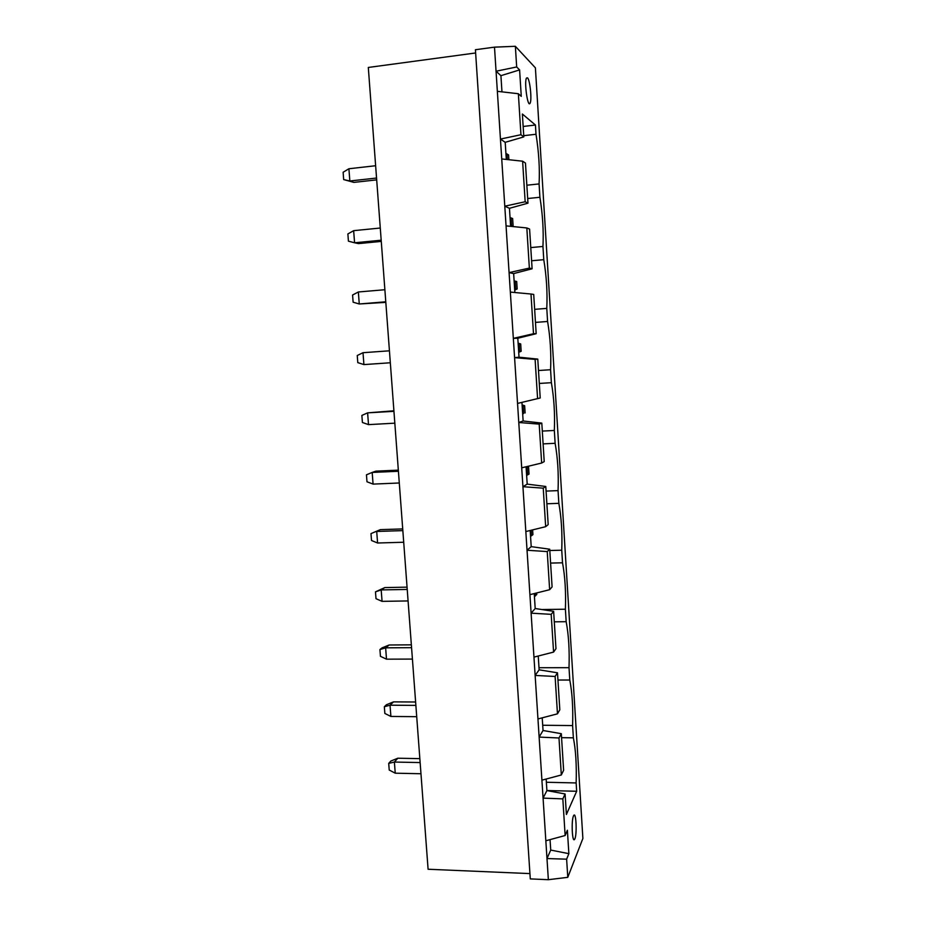 <?xml version="1.0" encoding="UTF-8"?>
<svg xmlns="http://www.w3.org/2000/svg" width="926" height="926" viewBox="0 0 926 926"><rect width="100%" height="100%" fill="white"/><g stroke="black" fill="none" stroke-linecap="round" stroke-linejoin="round"><path stroke-width="1.39" d="M475.64 52.967L368.305 67.459L428.09 869.248L529.938 873.6M530.285 878.901L475.42 49.738L494.496 47.145L515.365 46.3L535.402 67.853L582.882 838.47L567.777 877.339L548.354 879.7L530.285 878.901M548.354 879.7L494.496 47.145M393.909 410.797L367.61 412.857L393.944 411.329M368.513 424.629L367.61 412.857L361.869 415.438L362.413 422.488L368.513 424.629L394.823 423.17M363.918 364.589L363.004 352.702L357.251 355.515L357.795 362.622L363.918 364.589L390.321 362.772M363.004 352.702L389.429 350.815M385.818 302.362L359.265 303.983L385.783 301.795M358.35 291.979L352.586 295.024L353.13 302.2L359.265 303.983L358.35 291.979L384.88 289.722M398.33 470.142L375.898 471.149L372.183 472.434L398.411 471.265M373.074 484.101L372.183 472.434L366.453 474.806L366.985 481.775L373.074 484.101L399.291 482.99M415.612 702.001L393.515 701.873L386.455 704.721L384.336 706.735L384.857 713.448L390.888 716.446L416.712 716.678M390.888 716.446L390.031 705.207L415.867 705.392M393.515 701.873L390.031 705.207L384.336 706.735M411.352 644.843L389.163 644.994L382.079 647.841L379.926 649.566L380.447 656.337L386.501 659.173L412.417 659.08M386.501 659.173L385.633 647.83L411.572 647.679M389.163 644.994L385.633 647.83L379.926 649.566M407.058 587.153L384.788 587.582L381.188 589.92L407.22 589.434M384.788 587.582L375.481 591.853L376.002 598.694L382.068 601.356L408.088 600.939M382.068 601.356L381.188 589.92L375.481 591.853M402.717 528.92L380.366 529.637L370.979 533.607L371.523 540.506L377.588 543.006L403.701 542.242M377.588 543.006L376.708 531.455L402.845 530.621M380.366 529.637L370.979 533.607M376.685 179.876L353.848 182.387L349.843 180.987L376.558 178.047M353.848 182.387L343.673 179.575L349.843 180.987L348.905 168.752L375.632 165.731M381.28 241.408L358.524 243.596L354.577 242.786L381.188 240.216M353.651 230.667L347.875 233.942L348.431 241.177L354.577 242.786L353.651 230.667L380.285 228.028M419.837 758.637L397.81 758.22L394.383 762.052L420.126 762.561M397.81 758.22L390.795 761.068L388.712 763.383L389.221 770.038L395.24 773.187L420.971 773.742M395.24 773.187L394.383 762.052L388.712 763.383M567.777 877.339L566.631 859.178L568.865 853.668L567.383 830.24L565.138 835.518L562.834 798.883L565.103 793.976L566.399 814.486L576.666 791.267L576.146 782.945C576.69 764.888 575.764 749.84 573.356 737.825L572.604 725.579C573.171 707.777 572.233 692.59 569.779 680.031L569.015 667.681C569.606 650.133 568.657 634.808 566.168 621.693L565.392 609.215C566.018 591.945 565.057 576.47 562.522 562.8L561.746 550.206C562.383 533.202 561.422 517.588 558.841 503.339L558.054 490.618C558.725 473.904 557.753 458.139 555.125 443.299L554.338 430.463C555.033 414.038 554.049 398.111 551.375 382.693L550.576 369.729C551.294 353.593 550.299 337.515 547.59 321.484L546.78 308.393C547.532 292.57 546.525 276.33 543.77 259.685L542.949 246.466C543.724 230.956 542.705 214.554 539.904 197.273L539.082 183.927C539.881 168.729 538.863 152.177 536.004 134.258L535.436 125.022L522.368 114.025L523.815 136.886L520.944 134.721L518.363 93.734L521.269 96.362L519.602 69.913L516.673 66.973L515.365 46.3M550.056 839.616L550.727 850.068L546.977 858.552L566.631 859.178M516.673 66.973L496.058 71.221L500.92 75.666L501.961 91.859M565.138 835.518L545.831 840.773M546.155 779.032L546.907 790.572L543.076 798.119L562.834 798.883M542.219 717.824L543.041 730.498L539.129 737.084L558.991 737.987L561.318 774.981L541.907 780.167M520.944 134.721L500.445 139.062L505.202 142.326L506.302 159.446M497.355 91.327L518.363 93.734M538.249 656.013L539.129 669.822L535.135 675.436L555.114 676.466L557.464 713.842L537.948 718.946M501.73 158.948L522.611 161.193L525.169 201.752L504.786 206.185L509.45 208.304L510.608 226.326M534.233 593.566L535.193 608.532L531.107 613.162L551.19 614.343L553.574 652.089L533.955 657.113M506.059 225.875L526.825 227.946L529.359 268.089L509.08 272.614L513.652 273.598L514.868 292.512M530.17 530.494L531.211 546.641L527.044 550.252L547.231 551.572L549.639 589.7L529.915 594.654M510.342 292.095L530.992 294.017L533.492 333.742L513.34 338.349L517.808 338.233L519.023 357.193L537.774 359.091L540.217 397.983L517.541 403.423M526.072 466.773L527.195 484.124L522.935 486.706L543.238 488.164L545.669 526.686L525.829 531.559M537.589 398.712L535.112 359.404L514.578 357.633L519.023 357.193M521.928 402.393L523.132 420.983L518.78 422.499L539.198 424.12L541.652 463.035L521.708 467.815M343.673 179.575L343.118 172.259L348.905 168.752M550.727 850.068L568.865 853.668M519.602 69.913L500.92 75.666M546.907 790.572L565.103 793.976M543.041 730.498L561.318 733.693L563.621 770.316L561.318 774.981M539.129 669.822L557.498 672.808L559.813 709.791L557.464 713.842M535.193 608.532L553.632 611.322L555.97 648.675L553.574 652.089M531.211 546.641L549.72 549.211L552.093 586.945L549.639 589.7M527.195 484.124L545.784 486.474L548.18 524.591L545.669 526.686M523.132 420.983L541.803 423.113L544.222 461.611L541.652 463.035M530.992 294.017L533.712 294.422L536.177 333.707L517.808 338.233M526.825 227.946L529.603 229.081L532.103 268.772L513.652 273.598M522.611 161.193L525.459 163.069L527.97 203.176L509.45 208.304M523.815 136.886L505.202 142.326M576.666 791.267L546.896 790.526M576.146 782.945L546.363 782.262M535.436 125.022L523.155 126.468M573.356 737.825L561.573 737.663M536.004 134.258L523.734 135.682M572.604 725.579L542.705 725.255M539.082 183.927L526.848 185.212M569.779 680.031L557.95 680.02M539.904 197.273L527.681 198.523M569.015 667.681L539.001 667.715M542.949 246.466L530.772 247.589M566.168 621.693L554.292 621.821M543.77 259.685L531.593 260.762M565.392 609.215L541.86 609.539M546.78 308.393L534.649 309.342M562.522 562.8L550.6 563.077M547.59 321.484L535.471 322.398M561.746 550.206L549.812 550.519M550.576 369.729L538.492 370.516M558.841 503.339L546.872 503.767M551.375 382.693L539.302 383.445M558.054 490.618L546.074 491.093M554.338 430.463L542.3 431.088M555.125 443.299L543.111 443.89M527.507 77.842L526.524 78.027C523.989 81.662 527.727 108.134 530.042 103.261C532.08 100.54 530.031 79.821 527.507 77.842M573.483 815.945C571.157 820.656 572.233 843.343 574.583 839.338C577.153 836.259 576.285 811.269 573.75 815.424L573.483 815.945M558.991 737.987L561.318 733.693M555.114 676.466L557.498 672.808M525.169 201.752L527.97 203.176M551.19 614.343L553.632 611.322M529.359 268.089L532.103 268.772M547.231 551.572L549.72 549.211M533.492 333.742L536.177 333.707M543.238 488.164L545.784 486.474M535.112 359.404L537.774 359.091M539.198 424.12L541.803 423.113M522.669 413.841L523.665 413.436L523.19 406.144L524.648 405.715L522.09 404.905M522.16 405.889L523.19 406.144M523.665 413.436L522.681 413.98M525.123 412.973L524.648 405.715M518.155 343.754L520.69 343.94L518.12 343.199M518.676 351.776L519.671 351.382L519.197 344.009M519.671 351.382L521.164 351.267L518.71 352.355M521.164 351.267L520.69 343.94M514.648 289.097L517.171 288.947L514.706 290.127M517.171 288.947L516.696 281.539L514.115 280.879M514.127 280.995L516.696 281.539M515.643 288.704L515.169 281.261M526.616 475.293L527.612 474.899L527.149 467.665L528.572 466.901L527.334 466.461M526.118 467.422L527.149 467.665M527.612 474.899L529.035 474.089L528.572 466.901M538.249 656.106L538.874 655.851M534.418 596.413L536.767 594.538L536.663 592.964M535.39 596.02L535.216 593.323M530.54 536.154L531.524 535.749L531.165 530.251M531.524 535.749L532.925 534.603L532.612 529.892M508.883 159.723L508.571 154.897L505.932 153.589M507.355 159.55L506.985 153.866M510.573 225.794L513.131 226.002L512.205 226.488M513.131 226.002L512.645 218.536L510.041 217.61M511.58 225.4L511.094 217.876M529.012 103.388L530.042 103.261M573.634 839.303L574.583 839.338"/></g></svg>
